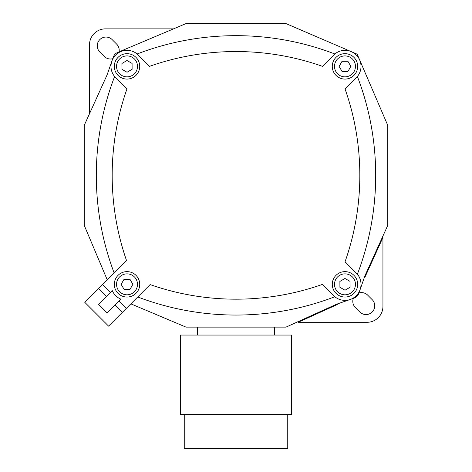 <?xml version="1.0" encoding="UTF-8"?>
<svg xmlns="http://www.w3.org/2000/svg" width="472" height="472" viewBox="0 0 472 472"><rect width="100%" height="100%" fill="white"/><g stroke="black" fill="none" stroke-linecap="round" stroke-linejoin="round"><path stroke-width="0.71" d="M339.887 281.43L344.955 278.474L350.047 281.383L350.077 287.253L345.008 290.209L339.917 287.3L339.887 281.43M344.979 294.817A10.478 10.478 0 0 1 335.911 279.105A10.478 10.478 0 0 1 354.053 279.105A10.478 10.478 0 0 1 344.979 294.817M129.93 279.247L132.886 284.315L129.977 289.407L124.106 289.436L121.151 284.368L124.059 279.276L129.93 279.247M116.543 284.339A10.478 10.478 0 0 1 132.254 275.27A10.478 10.478 0 0 1 132.254 293.413A10.478 10.478 0 0 1 116.543 284.339M132.113 69.29L127.045 72.245L121.953 69.337L121.923 63.466L126.992 60.51L132.083 63.419L132.113 69.29M127.021 55.902A10.478 10.478 0 0 1 136.089 71.614A10.478 10.478 0 0 1 117.947 71.614A10.478 10.478 0 0 1 127.021 55.902M342.07 71.473L339.114 66.404L342.023 61.313L347.893 61.283L350.849 66.351L347.941 71.443L342.07 71.473M355.457 66.375A10.478 10.478 0 0 1 339.746 75.449A10.478 10.478 0 0 1 339.746 57.307A10.478 10.478 0 0 1 355.457 66.375M357.387 274.197A16.024 16.024 0 0 1 334.837 296.746A275.943 275.943 0 0 1 137.741 296.965A275.943 275.943 0 0 0 334.837 296.746L322.476 284.38A260.072 260.072 0 0 1 150.12 284.592L108.578 326.128L84.783 302.334L126.537 260.579A260.072 260.072 0 0 1 126.974 88.883L114.613 76.523A275.943 275.943 0 0 0 114.147 272.969A275.943 275.943 0 0 1 114.613 76.523A16.024 16.024 0 0 1 137.163 53.973L149.524 66.334A260.072 260.072 0 0 1 322.476 66.334L334.837 53.973A275.943 275.943 0 0 0 137.163 53.973A275.943 275.943 0 0 1 334.837 53.973A16.024 16.024 0 0 1 357.387 76.523L345.026 88.883A260.072 260.072 0 0 1 345.026 261.836L357.387 274.197A275.943 275.943 0 0 0 357.387 76.523A275.943 275.943 0 0 1 357.387 274.197A275.943 275.943 0 0 0 357.387 76.523M110.46 292.375L98.518 304.31L107.091 312.889L120.85 299.13A16.024 16.024 0 0 1 112.253 290.575L110.46 292.375L102.601 284.516M357.682 66.375A12.697 12.697 0 0 1 338.63 77.379A12.697 12.697 0 0 1 338.63 55.377A12.697 12.697 0 0 1 357.682 66.375M127.021 53.678A12.697 12.697 0 0 1 139.712 65.986A12.697 12.697 0 0 1 127.8 79.054A12.697 12.697 0 0 1 114.371 67.549A12.697 12.697 0 0 1 127.021 53.678M114.318 284.339A12.697 12.697 0 0 1 133.369 273.341A12.697 12.697 0 0 1 133.369 295.342A12.697 12.697 0 0 1 114.318 284.339M344.979 297.041A12.697 12.697 0 0 1 332.288 284.734A12.697 12.697 0 0 1 344.2 271.665A12.697 12.697 0 0 1 357.628 283.171A12.697 12.697 0 0 1 344.979 297.041M111.699 61.673L107.138 74.782L84.24 125.357L84.24 225.362L107.244 279.872M112.088 60.558L113.28 57.13A7.935 7.935 0 0 1 117.693 52.427L185.998 23.6L286.002 23.6L357.18 54.18L387.76 125.357L387.76 225.362L364.862 275.937L360.301 289.047M359.912 290.162L358.82 293.295A7.935 7.935 0 0 1 353.935 298.18L350.802 299.272M130.856 303.85L185.998 327.12L286.002 327.12L336.577 304.222L349.687 299.661M89.515 113.705L89.515 44.751A15.877 15.877 0 0 1 105.392 28.875L173.495 28.875M112.725 58.717A8.732 8.732 0 0 1 104.3 56.457L99.81 51.967A8.732 8.732 0 0 1 99.81 39.619A8.732 8.732 0 0 1 112.159 39.619L116.649 44.108A8.732 8.732 0 0 1 119.062 51.849M287.749 414.428L287.749 448.4L184.251 448.4L184.251 414.428M180.44 335.055L291.56 335.055L291.56 414.428L180.44 414.428L180.44 335.055M274.409 327.12L274.409 335.055M364.384 277.312L365.31 276.385L382.934 237.463L382.934 306.422A15.877 15.877 0 0 1 367.063 322.293L298.103 322.293L337.026 304.67L337.952 303.744M353.304 298.404A8.732 8.732 0 0 0 355.351 307.508L359.841 311.998A8.732 8.732 0 0 0 372.19 311.998A8.732 8.732 0 0 0 372.19 299.649L367.7 295.159A8.732 8.732 0 0 0 358.926 293M98.524 288.593L106.377 296.451M114.956 305.024L122.319 312.387M126.396 308.31L119.032 300.947M197.591 327.12L197.591 335.055"/></g></svg>
